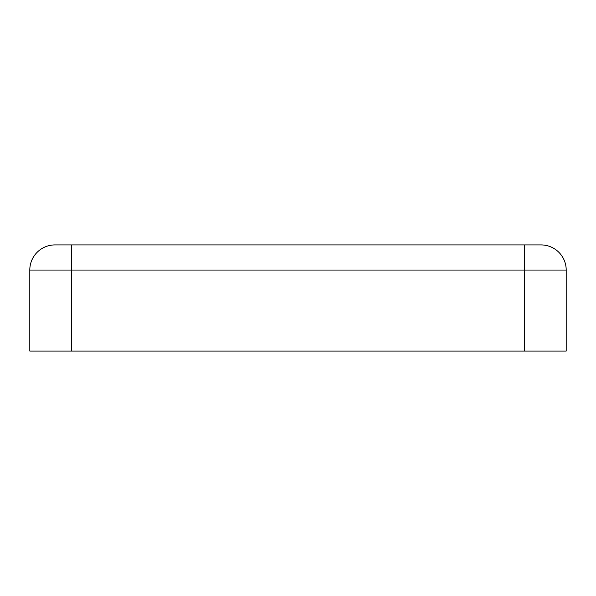 <?xml version="1.0" encoding="UTF-8"?>
<svg xmlns="http://www.w3.org/2000/svg" width="596" height="596" viewBox="0 0 596 596"><rect width="100%" height="100%" fill="white"/><g stroke="black" fill="none" stroke-linecap="round" stroke-linejoin="round"><path stroke-width="0.89" d="M71.706 244.919L71.706 270.062L29.8 270.062A25.144 25.144 0 0 1 54.944 244.919L541.056 244.919A25.144 25.144 0 0 1 566.2 270.062L566.2 351.081L29.8 351.081L29.8 270.062L29.8 351.081M524.294 244.919L524.294 270.062L566.2 270.062M71.706 351.081L71.706 270.062L524.294 270.062L524.294 351.081"/></g></svg>
